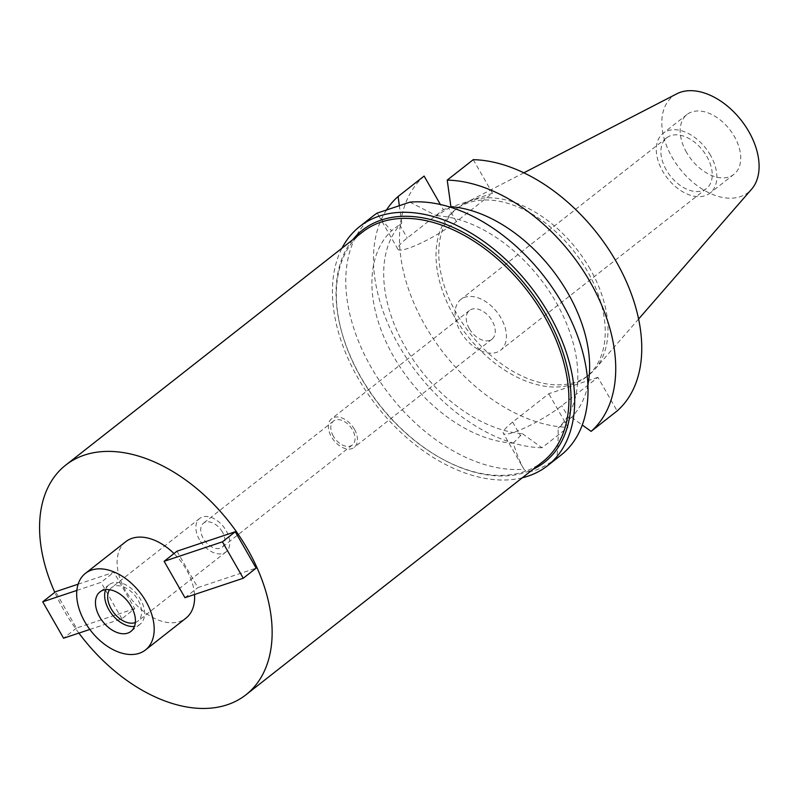 <?xml version="1.0" encoding="UTF-8"?>
<svg xmlns="http://www.w3.org/2000/svg" width="799" height="799" viewBox="0 0 799 799"><rect width="100%" height="100%" fill="white"/><g stroke="black" fill="none" stroke-linecap="round" stroke-linejoin="round"><path stroke-width="0.6" stroke-dasharray="4 3" d="M686.561 152.409A38.012 24.33 51.9 0 1 686.98 114.537A38.012 24.33 51.9 0 1 734.351 136.459A38.012 24.33 51.9 0 1 733.931 174.332A38.012 24.33 51.9 0 1 686.561 152.409M710.461 155.226A38.012 24.33 -128.1 0 0 663.09 133.293A38.012 24.33 -128.1 0 0 662.671 171.166A38.012 24.33 -128.1 0 0 710.041 193.098A38.012 24.33 -128.1 0 0 710.461 155.226M666.306 169.957A32.24 20.634 51.9 0 1 666.656 137.837A32.24 20.634 51.9 0 1 706.825 156.434A32.24 20.634 51.9 0 1 706.476 188.554A32.24 20.634 51.9 0 1 666.306 169.957M460.484 331.575A32.24 20.634 -128.1 0 0 500.663 350.162A32.24 20.634 -128.1 0 0 501.013 318.052A32.24 20.634 -128.1 0 0 460.843 299.455A32.24 20.634 -128.1 0 0 460.484 331.575M469.283 328.639A18.247 11.675 51.9 0 1 469.482 310.461A18.247 11.675 51.9 0 1 492.224 320.978A18.247 11.675 51.9 0 1 492.024 339.156A18.247 11.675 51.9 0 1 469.283 328.639M354.396 429.203A18.247 11.675 -128.1 0 0 331.665 418.686A18.247 11.675 -128.1 0 0 331.455 436.863A18.247 11.675 -128.1 0 0 354.197 447.38A18.247 11.675 -128.1 0 0 354.396 429.203M333.373 436.224A15.201 9.738 51.9 0 1 333.543 421.073A15.201 9.738 51.9 0 1 352.489 429.842A15.201 9.738 51.9 0 1 352.319 444.993A15.201 9.738 51.9 0 1 333.373 436.224M222.382 532.004A15.201 9.738 -128.1 0 0 203.435 523.235A15.201 9.738 -128.1 0 0 203.266 538.386A15.201 9.738 -128.1 0 0 222.222 547.155A15.201 9.738 -128.1 0 0 222.382 532.004M199.44 539.665A21.283 13.623 51.9 0 1 199.68 518.451A21.283 13.623 51.9 0 1 226.207 530.726A21.283 13.623 51.9 0 1 225.977 551.939A21.283 13.623 51.9 0 1 199.44 539.665M135.331 622.551A21.283 13.623 -128.1 0 0 137.768 621.203A21.283 13.623 -128.1 0 0 138.007 599.989A21.283 13.623 -128.1 0 0 111.47 587.714A21.283 13.623 -128.1 0 0 109.583 589.752M105.598 589.682A25.089 16.06 51.9 0 1 109.123 584.728A25.089 16.06 51.9 0 1 140.394 599.19A25.089 16.06 51.9 0 1 140.115 624.189A25.089 16.06 51.9 0 1 134.462 626.446M194.527 594.506A48.659 31.151 -128.1 0 0 186.447 569.717A48.659 31.151 -128.1 0 0 173.982 553.557M125.813 541.662A48.659 31.151 -128.1 0 0 125.273 590.131A48.659 31.151 -128.1 0 0 185.907 618.196M78.891 633.098A145.977 93.443 51.9 0 1 64.1 610.546A145.977 93.443 51.9 0 1 54.791 592.329M176.978 551.2L197.822 587.605L256.129 568.149M89.818 629.452L121.877 618.756L134.741 608.648L113.897 572.254L78.122 584.189M134.741 608.648L76.434 628.104L55.59 591.709M362.486 232.08A145.977 93.443 -128.1 0 0 341.553 331.475A145.977 93.443 -128.1 0 0 360.878 377.508A145.977 93.443 -128.1 0 0 441.258 458.456A145.977 93.443 -128.1 0 0 542.791 461.692M352.768 239.71A147.495 94.412 -128.1 0 0 341.313 330.596A147.495 94.412 -128.1 0 0 360.838 377.108A147.495 94.412 -128.1 0 0 442.067 458.896A147.495 94.412 -128.1 0 0 533.073 469.323M522.276 477.802A152.06 97.328 51.9 0 1 357.972 378.057A152.06 97.328 51.9 0 1 341.972 248.189M372.993 216.09A152.06 97.328 -128.1 0 0 371.315 367.58A152.06 97.328 -128.1 0 0 523.894 469.223C520.149 462.541 516.603 453.842 513.268 443.125A129.248 82.736 51.9 0 1 393.607 356.544A129.248 82.736 51.9 0 1 391.62 230.711C384.868 223.86 380.054 217.977 377.198 213.063M513.268 443.125L522.396 433.697A129.248 82.736 -128.1 0 1 405.403 347.295A129.248 82.736 -128.1 0 1 401.757 223.051L391.62 230.711M473.248 159.67L492.484 193.268L456.379 221.623A39.081 6.702 150.2 0 1 408.199 248.359A39.081 6.702 150.2 0 1 397.902 249.238A39.081 6.702 150.2 0 1 407.24 238.012L443.355 209.658L440.409 204.524M409.907 202.147L436.444 215.75L450.246 207.171M587.934 384.709A129.248 82.736 -128.1 0 1 571.535 417.308L558.101 428.164C558.361 440.109 557.862 450.157 556.603 458.306C539.095 470.711 528.189 474.346 523.894 469.223L503.32 433.308A39.081 6.702 -29.8 0 0 513.617 432.429A39.081 6.702 -29.8 0 0 561.797 405.692L597.902 377.338L617.138 410.926M597.902 377.338L548.773 393.727L512.658 422.082A39.081 6.702 -29.8 0 0 503.32 433.308M556.603 458.306A152.06 97.328 -128.1 0 0 560.808 455.28M436.444 215.75A129.248 82.736 51.9 0 1 556.104 302.322A129.248 82.736 51.9 0 1 558.101 428.164M492.484 193.268L443.355 209.658M424.119 176.07A152.06 97.328 -128.1 0 0 425.038 325.393A152.06 97.328 -128.1 0 0 568.009 427.325L548.773 393.727M453.862 315.775A106.207 67.985 51.9 0 1 455.031 209.957A106.207 67.985 51.9 0 1 587.395 271.221A106.207 67.985 51.9 0 1 586.226 377.028A106.207 67.985 51.9 0 1 453.862 315.775M522.396 433.697L541.982 447.76L568.009 427.325M401.757 223.051L399.39 206.002M541.982 447.76A152.06 97.328 51.9 0 1 399.021 345.827A152.06 97.328 51.9 0 1 386.147 210.507M571.535 417.308L582.291 425.048M590.151 269.053A106.207 67.985 -128.1 0 0 464.768 203.316A106.207 67.985 -128.1 0 0 457.787 207.8A106.207 67.985 -128.1 0 0 456.619 313.608A106.207 67.985 -128.1 0 0 588.983 374.871A106.207 67.985 -128.1 0 0 594.995 369.148A106.207 67.985 -128.1 0 0 590.151 269.053M676.753 93.833A61.064 39.091 -128.1 0 0 672.069 157.243A61.064 39.091 -128.1 0 0 751.619 189.173M184.959 597.702L197.822 587.605M76.844 590.421L101.034 582.351L113.897 572.254M121.877 618.756L101.034 582.351M76.434 628.104L63.57 638.211M399.63 224.729L407.24 238.012M456.379 221.623L448.768 208.329M569.407 418.976L561.797 405.692M512.658 422.082L520.269 435.375M686.98 114.537L663.09 133.293M733.931 174.332L710.041 193.098M666.656 137.837L460.843 299.455M706.476 188.554L500.663 350.162M469.482 310.461L331.665 418.686M492.024 339.156L354.197 447.38M333.543 421.073L203.435 523.235M352.319 444.993L222.222 547.155M199.68 518.451L111.47 587.714M225.977 551.939L137.768 621.203M109.123 584.728L99.935 591.939M140.115 624.189L130.926 631.41M441.258 458.456L442.067 458.896M341.553 331.475L341.313 330.596M397.902 249.238L377.208 213.103M457.787 207.8L455.031 209.957M588.983 374.871L586.226 377.028M638.621 319.021L594.995 369.148M523.814 172.824L464.768 203.316"/><path stroke-width="1.2" d="M109.583 589.752A21.283 13.623 -128.1 0 0 111.241 608.928A21.283 13.623 -128.1 0 0 135.331 622.551M134.462 626.446A25.089 16.06 51.9 0 1 108.854 609.717A25.089 16.06 51.9 0 1 105.598 589.682M131.206 606.411A25.089 16.06 -128.1 0 0 99.935 591.939A25.089 16.06 -128.1 0 0 99.665 616.938A25.089 16.06 -128.1 0 0 130.926 631.41A25.089 16.06 -128.1 0 0 131.206 606.411M84.844 621.882A48.659 31.151 51.9 0 1 85.383 573.402A48.659 31.151 51.9 0 1 146.017 601.467A48.659 31.151 51.9 0 1 145.488 649.947A48.659 31.151 51.9 0 1 84.844 621.882M173.982 553.557A48.659 31.151 -128.1 0 0 125.813 541.662L85.383 573.402M145.488 649.947L185.907 618.196A48.659 31.151 -128.1 0 0 194.527 594.506M54.791 592.329A145.977 93.443 51.9 0 1 65.708 465.118A145.977 93.443 51.9 0 1 247.62 549.303A145.977 93.443 51.9 0 1 246.012 694.74A145.977 93.443 51.9 0 1 78.891 633.098M235.286 531.744L256.129 568.149L243.266 578.246L184.959 597.702L164.115 561.307L176.978 551.2L235.286 531.744L222.422 541.842L164.115 561.307M78.122 584.189L55.59 591.709L42.727 601.807L76.844 590.421M246.012 694.74L542.791 461.692A145.977 93.443 -128.1 0 0 544.399 316.264A145.977 93.443 -128.1 0 0 362.486 232.08L65.708 465.118M533.073 469.323A147.495 94.412 -128.1 0 0 546.276 315.225A147.495 94.412 -128.1 0 0 352.768 239.71M341.972 248.189A152.06 97.328 51.9 0 1 359.65 226.576A152.06 97.328 51.9 0 1 549.143 314.267A152.06 97.328 51.9 0 1 547.465 465.757A152.06 97.328 51.9 0 1 522.276 477.802M377.238 213.133L377.198 213.063A152.06 97.328 -128.1 0 0 372.993 216.09L359.65 226.576M547.465 465.757L560.808 455.28A152.06 97.328 -128.1 0 0 562.486 303.79A152.06 97.328 -128.1 0 0 409.907 202.147L377.208 213.103M587.934 384.709A129.248 82.736 -128.1 0 0 567.889 293.073A129.248 82.736 -128.1 0 0 450.896 206.661L450.246 207.171M450.896 206.661L447.22 180.105L473.248 159.67A152.06 97.328 -128.1 0 1 616.219 261.603A152.06 97.328 -128.1 0 1 617.138 410.926L591.12 431.36L582.291 425.048M440.409 204.524L424.119 176.07L398.092 196.504L399.39 206.002M386.147 210.507A152.06 97.328 51.9 0 1 398.092 196.504M447.22 180.105A152.06 97.328 51.9 0 1 590.191 282.037A152.06 97.328 51.9 0 1 591.12 431.36M638.621 319.021L751.619 189.173A61.064 39.091 -128.1 0 0 748.843 131.625A61.064 39.091 -128.1 0 0 676.753 93.833L523.814 172.824M222.422 541.842L243.266 578.246M42.727 601.807L63.57 638.211L89.818 629.452"/></g></svg>
